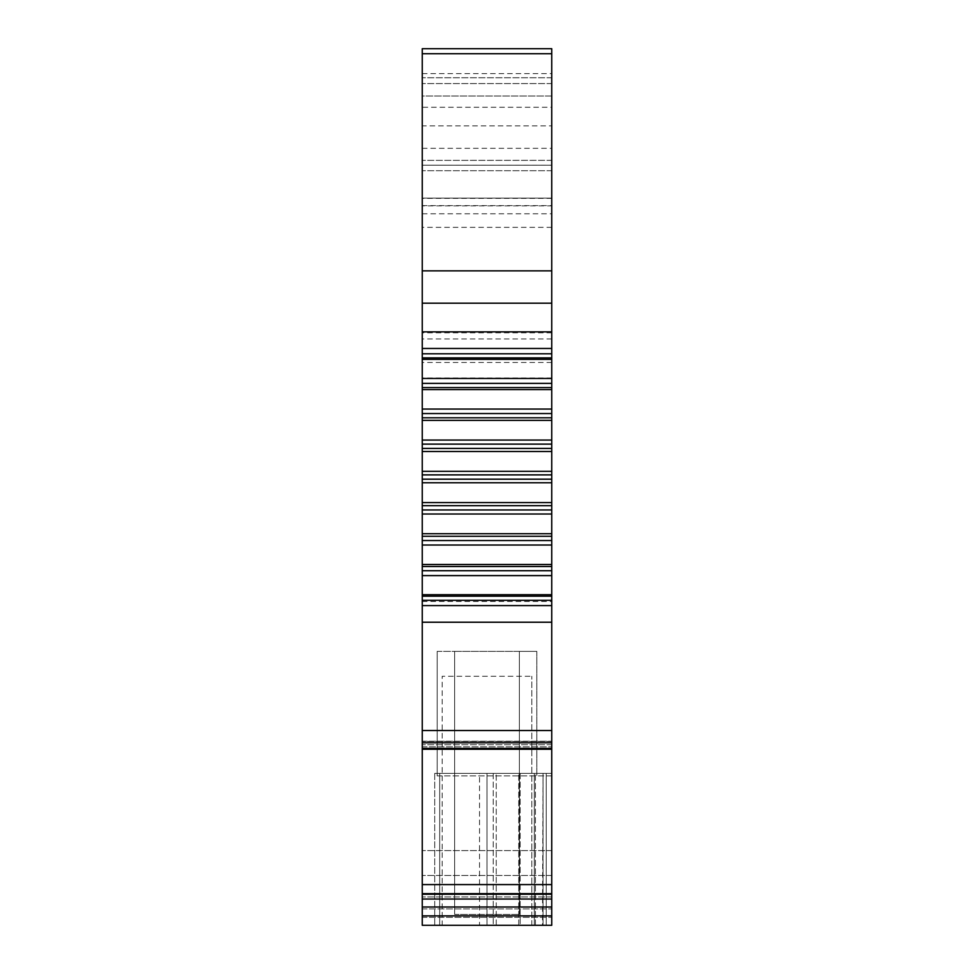 <?xml version="1.0" encoding="UTF-8"?>
<svg xmlns="http://www.w3.org/2000/svg" width="974" height="974" viewBox="0 0 974 974"><rect width="100%" height="100%" fill="white"/><g stroke="black" fill="none" stroke-linecap="round" stroke-linejoin="round"><path stroke-width="0.73" stroke-dasharray="4.87 3.65" d="M422.253 749.262L422.253 83.569L422.253 96.012L551.747 96.012L551.747 925.3L551.747 775.876L551.747 925.3L551.747 850.594L551.747 925.3L422.253 925.3L422.253 741.19L422.253 749.262L551.747 749.262M422.253 107.262L422.253 96.012L551.747 96.012L551.747 148.316L551.747 125.902L422.253 125.902L422.253 148.316L422.253 107.262L551.747 107.262M422.253 73.598L551.747 73.598L551.747 48.7L422.253 48.7L551.747 48.7L551.747 77.75L551.747 48.7L422.253 48.7L422.253 125.902M551.747 198.124L422.253 198.124L551.747 198.124L422.253 198.124L422.253 362.486L422.253 77.75L422.253 205.867L551.747 205.867L551.747 170.73L551.747 205.867M422.253 198.124L422.253 205.867M551.747 773.393L551.747 925.3L422.253 925.3L551.747 925.3L551.747 773.393L551.747 925.3L551.747 773.393L434.708 773.393L551.747 773.393L546.231 773.393L546.231 925.3L434.708 925.3L546.231 925.3L546.231 773.393L551.747 773.393M551.747 160.357L422.253 160.357L551.747 160.333L551.747 165.215L551.747 77.75L551.747 160.393M551.747 165.215L551.747 170.73L551.747 165.203L422.253 165.203L551.747 165.215M551.747 73.598L551.747 125.902M542.481 925.3L487 925.3L543.029 925.3L543.029 773.393L487 773.393L487 925.3L487 773.393L542.481 773.393L487 773.393L487 925.3L487 773.393L543.029 773.393L542.481 925.3M479.525 925.3L534.312 925.3L439.688 925.3L479.525 925.3L479.525 773.393L534.312 773.393L534.312 925.3L534.312 773.393L439.688 773.393L439.688 925.3L439.688 773.393L479.525 773.393L479.525 925.3M434.708 773.393L434.708 925.3L434.708 773.393L546.231 773.393L434.708 773.393L434.708 925.3L546.231 925.3L434.708 925.3L434.708 773.393M422.253 907.001L551.747 907.001M551.747 894.242L422.253 894.242M551.747 896.957L422.253 896.957L551.747 896.957M551.747 744.733L422.253 744.733L551.747 744.733M551.747 730.524L422.253 730.524M422.253 601.457L551.747 601.457M551.747 575.61L422.253 575.61M422.253 564.482L551.747 564.482M551.747 545.026L422.253 545.026M422.253 533.703L551.747 533.703M551.747 514.004L422.253 514.004M422.253 502.584L551.747 502.584M551.747 482.763L422.253 482.763M422.253 471.306L551.747 471.306M551.747 451.486L422.253 451.486M422.253 440.065L551.747 440.065M551.747 420.366L422.253 420.366M422.253 409.056L551.747 409.056M551.747 362.486L422.253 362.486M551.747 227.344L422.253 227.344M551.747 83.569L422.253 83.569L551.747 83.569M551.747 170.73L422.253 170.73L551.747 170.73M454.627 914.416L454.627 875.492L422.253 875.492L454.627 875.492L454.627 651.363L454.627 914.416L519.373 914.416L454.627 914.416L454.627 651.363L437.192 651.363L437.192 775.876L536.808 775.876L437.192 775.876L437.192 651.363L519.373 651.363L519.373 914.416L519.373 651.363L519.373 914.416L519.373 651.363L454.627 651.363L454.627 914.416M551.747 875.492L422.253 875.492L551.747 875.492M551.747 775.876L536.808 775.876L551.747 775.876M536.808 651.363L536.808 775.876L536.808 651.363L519.373 651.363L536.808 651.363L536.808 775.876L536.808 651.363L519.373 651.363L519.373 775.876L519.373 651.363L536.808 651.363M437.192 651.363L454.627 651.363L454.627 775.876L454.627 651.363L437.192 651.363L437.192 775.876L437.192 651.363M519.373 651.363L519.373 775.876L519.373 651.363L454.627 651.363L519.373 651.363M422.253 925.3L551.747 925.3L422.253 925.3M551.747 850.594L422.253 850.594L551.747 850.594M546.231 925.3L551.747 925.3L546.231 925.3L546.231 773.393L546.231 925.3M442.172 925.3L531.828 925.3L442.172 925.3L442.172 676.26L531.828 676.26L442.172 676.26L442.172 925.3M531.828 925.3L531.828 676.26L531.828 925.3M439.688 773.393L439.688 925.3L439.688 773.393L534.312 773.393L534.312 925.3L534.312 773.393L439.688 773.393M551.747 915.864L422.253 915.864M551.747 899.039L422.253 899.039M422.253 893.645L551.747 893.645M551.747 884.587L422.253 884.587M422.253 746.863L551.747 746.863L422.253 746.863M551.747 741.421L422.253 741.421L551.747 741.421M422.253 748.422L551.747 748.422M551.747 742.797L422.253 742.797M422.253 570.703L551.747 570.703M551.747 566.503L422.253 566.503M422.253 540.521L551.747 540.521M551.747 536.272L422.253 536.272M422.253 509.962L551.747 509.962M551.747 505.664L422.253 505.664M422.253 479.196L551.747 479.196M551.747 474.886L422.253 474.886M422.253 448.417L551.747 448.417M551.747 444.12L422.253 444.12M422.253 417.809L551.747 417.809M551.747 413.548L422.253 413.548M551.747 378.034L422.253 378.034M551.747 332.828L422.253 332.828M551.747 77.75L422.253 77.75L551.747 77.75M422.253 348.643L551.747 348.643M551.747 338.976L422.253 338.976M422.253 213.793L551.747 213.793M422.253 205.611L551.747 205.611M551.747 198.392L422.253 198.392M422.253 917.313L551.747 917.313L422.253 917.313M422.253 908.912L551.747 908.912L422.253 908.912M535.432 925.3L535.432 773.393L535.432 925.3M520.189 773.393L520.189 925.3L520.189 773.393M518.752 925.3L518.752 773.393L518.752 925.3M493.221 773.393L493.221 925.3L493.221 773.393M496.229 925.3L496.229 773.393L496.229 925.3M422.253 741.19L551.747 741.19L422.253 741.19M422.253 148.316L551.747 148.316M543.029 773.393L543.029 925.3L543.029 773.393"/><path stroke-width="1.46" d="M422.253 471.306L422.253 925.3L551.747 925.3L551.747 471.306L422.253 471.306L422.253 451.486L551.747 451.486L551.747 48.7L422.253 48.7L422.253 451.486M551.747 471.306L551.747 451.486M422.253 331.854L551.747 331.854M551.747 348.473L422.253 348.473M422.253 359.369L551.747 359.369M551.747 378.46L422.253 378.46M422.253 389.6L551.747 389.6M551.747 409.056L422.253 409.056M422.253 420.366L551.747 420.366M551.747 440.065L422.253 440.065M551.747 907.001L422.253 907.001M551.747 894.242L422.253 894.242M551.747 749.262L422.253 749.262M422.253 730.524L551.747 730.524M551.747 622.228L422.253 622.228M422.253 605.597L551.747 605.597M551.747 594.712L422.253 594.712M422.253 575.61L551.747 575.61M551.747 564.482L422.253 564.482M422.253 545.026L551.747 545.026M551.747 533.703L422.253 533.703M422.253 514.004L551.747 514.004M551.747 502.584L422.253 502.584M422.253 482.763L551.747 482.763M422.253 474.886L551.747 474.886M551.747 53.704L422.253 53.704M422.253 270.845L551.747 270.845M551.747 303.194L422.253 303.194M422.253 353.781L551.747 353.781M551.747 357.884L422.253 357.884M422.253 383.379L551.747 383.379M551.747 387.567L422.253 387.567M422.253 413.548L551.747 413.548M551.747 417.809L422.253 417.809M422.253 444.12L551.747 444.12M551.747 448.417L422.253 448.417M422.253 915.864L551.747 915.864M422.253 899.039L551.747 899.039M551.747 893.645L422.253 893.645M422.253 884.587L551.747 884.587M551.747 748.422L422.253 748.422M422.253 742.797L551.747 742.797M551.747 600.301L422.253 600.301M422.253 596.198L551.747 596.198M551.747 570.703L422.253 570.703M422.253 566.503L551.747 566.503M551.747 540.521L422.253 540.521M422.253 536.272L551.747 536.272M551.747 509.962L422.253 509.962M422.253 505.664L551.747 505.664M551.747 479.196L422.253 479.196"/></g></svg>
